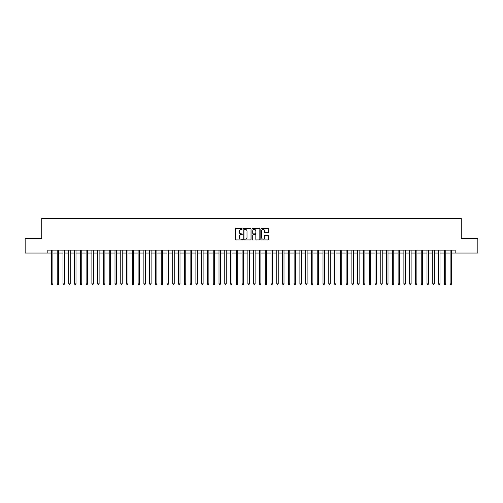 <?xml version="1.0" encoding="UTF-8"?>
<svg xmlns="http://www.w3.org/2000/svg" width="503" height="503" viewBox="0 0 503 503"><rect width="100%" height="100%" fill="white"/><g stroke="black" fill="none" stroke-linecap="round" stroke-linejoin="round"><path stroke-width="0.75" d="M242.257 228.978A0.396 0.396 0 0 0 241.861 228.582L235.832 228.582A0.566 0.566 0 0 0 235.266 229.148L235.266 239.359A0.566 0.566 0 0 0 235.832 239.925L241.861 239.925A0.396 0.396 0 0 0 242.257 239.529A0.396 0.396 0 0 0 241.861 239.132L241.082 239.132A1.817 1.817 0 0 1 239.265 237.315L239.265 236.467A1.817 1.817 0 0 1 241.082 234.65L241.861 234.65A0.396 0.396 0 0 0 242.257 234.253A0.396 0.396 0 0 0 241.861 233.857L241.082 233.857A1.817 1.817 0 0 1 239.265 232.04L239.265 231.191A1.817 1.817 0 0 1 241.082 229.374L241.861 229.374A0.396 0.396 0 0 0 242.257 228.978M268.074 232.581A0.566 0.566 0 0 0 268.64 232.015L268.64 229.148A0.566 0.566 0 0 0 268.074 228.582L261.384 228.582A0.566 0.566 0 0 0 260.818 229.148L260.818 239.359A0.566 0.566 0 0 0 261.384 239.925L268.074 239.925A0.566 0.566 0 0 0 268.64 239.359L268.64 235.901A0.566 0.566 0 0 0 268.074 235.329L265.213 235.329A0.566 0.566 0 0 0 264.641 235.901L264.641 237.611A1.515 1.515 0 0 1 263.126 239.132A1.515 1.515 0 0 1 261.61 237.611L261.61 230.89A1.515 1.515 0 0 1 263.126 229.374A1.515 1.515 0 0 1 264.641 230.89L264.641 232.015A0.566 0.566 0 0 0 265.213 232.581L268.074 232.581M47.829 253.034L25.15 253.034L25.15 238.585L41.762 238.585L41.762 218.365L461.238 218.365L461.238 238.585L477.85 238.585L477.85 253.034L455.171 253.034L455.171 250.142L47.829 250.142L47.829 253.034L51.438 253.034M251.003 229.148A0.566 0.566 0 0 0 250.437 228.582L243.741 228.582A0.566 0.566 0 0 0 243.175 229.148L243.175 239.359A0.566 0.566 0 0 0 243.741 239.925L250.437 239.925A0.566 0.566 0 0 0 251.003 239.359L251.003 229.148M252.563 228.582L259.259 228.582A0.566 0.566 0 0 1 259.825 229.148L259.825 239.359A0.566 0.566 0 0 1 259.259 239.925L256.392 239.925A0.566 0.566 0 0 1 255.826 239.359L255.826 235.215A0.566 0.566 0 0 0 255.26 234.65L253.355 234.65A0.566 0.566 0 0 0 252.789 235.215L252.789 239.529A0.396 0.396 0 0 1 252.393 239.925A0.396 0.396 0 0 1 251.997 239.529L251.997 229.148A0.566 0.566 0 0 1 252.563 228.582M52.884 253.034L57.216 253.034M58.662 253.034L62.994 253.034M64.441 253.034L68.773 253.034M70.219 253.034L74.551 253.034M75.997 253.034L80.329 253.034M81.775 253.034L86.107 253.034M87.553 253.034L91.886 253.034M93.332 253.034L97.664 253.034M99.11 253.034L103.442 253.034M104.888 253.034L109.22 253.034M110.666 253.034L114.998 253.034M116.438 253.034L120.777 253.034M122.216 253.034L126.555 253.034M127.995 253.034L132.333 253.034M133.773 253.034L138.111 253.034M139.551 253.034L143.883 253.034M145.329 253.034L149.661 253.034M151.107 253.034L155.44 253.034M156.886 253.034L161.218 253.034M162.664 253.034L166.996 253.034M168.442 253.034L172.774 253.034M174.22 253.034L178.552 253.034M179.999 253.034L184.331 253.034M185.777 253.034L190.109 253.034M191.555 253.034L195.887 253.034M197.333 253.034L201.665 253.034M203.111 253.034L207.443 253.034M208.89 253.034L213.222 253.034M214.668 253.034L219 253.034M220.446 253.034L224.778 253.034M226.224 253.034L230.556 253.034M232.002 253.034L236.335 253.034M237.774 253.034L242.113 253.034M243.553 253.034L247.891 253.034M249.331 253.034L253.669 253.034M255.109 253.034L259.447 253.034M260.887 253.034L265.226 253.034M266.665 253.034L270.998 253.034M272.444 253.034L276.776 253.034M278.222 253.034L282.554 253.034M284 253.034L288.332 253.034M289.778 253.034L294.11 253.034M295.557 253.034L299.889 253.034M301.335 253.034L305.667 253.034M307.113 253.034L311.445 253.034M312.891 253.034L317.223 253.034M318.669 253.034L323.001 253.034M324.448 253.034L328.78 253.034M330.226 253.034L334.558 253.034M336.004 253.034L340.336 253.034M341.782 253.034L346.114 253.034M347.56 253.034L351.893 253.034M353.339 253.034L357.671 253.034M359.117 253.034L363.449 253.034M364.889 253.034L369.227 253.034M370.667 253.034L375.005 253.034M376.445 253.034L380.784 253.034M382.223 253.034L386.562 253.034M388.002 253.034L392.334 253.034M393.78 253.034L398.112 253.034M399.558 253.034L403.89 253.034M405.336 253.034L409.668 253.034M411.114 253.034L415.447 253.034M416.893 253.034L421.225 253.034M422.671 253.034L427.003 253.034M428.449 253.034L432.781 253.034M434.227 253.034L438.559 253.034M440.006 253.034L444.338 253.034M445.784 253.034L450.116 253.034M451.562 253.034L455.171 253.034M244.37 229.374A0.396 0.396 0 0 0 243.974 229.77L243.974 238.736A0.396 0.396 0 0 0 244.37 239.132L245.194 239.132A1.817 1.817 0 0 0 247.004 237.315L247.004 231.191A1.817 1.817 0 0 0 245.194 229.374L244.37 229.374M255.826 230.921A1.515 1.515 0 0 0 254.304 229.406A1.515 1.515 0 0 0 252.789 230.921L252.789 233.291A0.566 0.566 0 0 0 253.355 233.857L255.26 233.857A0.566 0.566 0 0 0 255.826 233.291L255.826 230.921M52.884 250.142L52.884 283.887L51.438 283.887L51.438 250.142M52.884 283.887L52.45 284.635L51.872 284.635L51.438 283.887M58.662 250.142L58.662 283.887L57.216 283.887L57.216 250.142M58.662 283.887L58.229 284.635L57.65 284.635L57.216 283.887M64.441 250.142L64.441 283.887L62.994 283.887L62.994 250.142M64.441 283.887L64.007 284.635L63.428 284.635L62.994 283.887M70.219 250.142L70.219 283.887L68.773 283.887L68.773 250.142M70.219 283.887L69.785 284.635L69.207 284.635L68.773 283.887M75.997 250.142L75.997 283.887L74.551 283.887L74.551 250.142M75.997 283.887L75.563 284.635L74.985 284.635L74.551 283.887M81.775 250.142L81.775 283.887L80.329 283.887L80.329 250.142M81.775 283.887L81.341 284.635L80.763 284.635L80.329 283.887M87.553 250.142L87.553 283.887L86.107 283.887L86.107 250.142M87.553 283.887L87.12 284.635L86.541 284.635L86.107 283.887M93.332 250.142L93.332 283.887L91.886 283.887L91.886 250.142M93.332 283.887L92.898 284.635L92.319 284.635L91.886 283.887M99.11 250.142L99.11 283.887L97.664 283.887L97.664 250.142M99.11 283.887L98.676 284.635L98.098 284.635L97.664 283.887M104.888 250.142L104.888 283.887L103.442 283.887L103.442 250.142M104.888 283.887L104.454 284.635L103.876 284.635L103.442 283.887M110.666 250.142L110.666 283.887L109.22 283.887L109.22 250.142M110.666 283.887L110.232 284.635L109.654 284.635L109.22 283.887M116.438 250.142L116.438 283.887L114.998 283.887L114.998 250.142M116.438 283.887L116.011 284.635L115.432 284.635L114.998 283.887M122.216 250.142L122.216 283.887L120.777 283.887L120.777 250.142M122.216 283.887L121.783 284.635L121.21 284.635L120.777 283.887M127.995 250.142L127.995 283.887L126.555 283.887L126.555 250.142M127.995 283.887L127.561 284.635L126.989 284.635L126.555 283.887M133.773 250.142L133.773 283.887L132.333 283.887L132.333 250.142M133.773 283.887L133.339 284.635L132.767 284.635L132.333 283.887M139.551 250.142L139.551 283.887L138.111 283.887L138.111 250.142M139.551 283.887L139.117 284.635L138.539 284.635L138.111 283.887M145.329 250.142L145.329 283.887L143.883 283.887L143.883 250.142M145.329 283.887L144.895 284.635L144.317 284.635L143.883 283.887M151.107 250.142L151.107 283.887L149.661 283.887L149.661 250.142M151.107 283.887L150.674 284.635L150.095 284.635L149.661 283.887M156.886 250.142L156.886 283.887L155.44 283.887L155.44 250.142M156.886 283.887L156.452 284.635L155.873 284.635L155.44 283.887M162.664 250.142L162.664 283.887L161.218 283.887L161.218 250.142M162.664 283.887L162.23 284.635L161.652 284.635L161.218 283.887M168.442 250.142L168.442 283.887L166.996 283.887L166.996 250.142M168.442 283.887L168.008 284.635L167.43 284.635L166.996 283.887M174.22 250.142L174.22 283.887L172.774 283.887L172.774 250.142M174.22 283.887L173.786 284.635L173.208 284.635L172.774 283.887M179.999 250.142L179.999 283.887L178.552 283.887L178.552 250.142M179.999 283.887L179.565 284.635L178.986 284.635L178.552 283.887M185.777 250.142L185.777 283.887L184.331 283.887L184.331 250.142M185.777 283.887L185.343 284.635L184.764 284.635L184.331 283.887M191.555 250.142L191.555 283.887L190.109 283.887L190.109 250.142M191.555 283.887L191.121 284.635L190.543 284.635L190.109 283.887M197.333 250.142L197.333 283.887L195.887 283.887L195.887 250.142M197.333 283.887L196.899 284.635L196.321 284.635L195.887 283.887M203.111 250.142L203.111 283.887L201.665 283.887L201.665 250.142M203.111 283.887L202.678 284.635L202.099 284.635L201.665 283.887M208.89 250.142L208.89 283.887L207.443 283.887L207.443 250.142M208.89 283.887L208.456 284.635L207.877 284.635L207.443 283.887M214.668 250.142L214.668 283.887L213.222 283.887L213.222 250.142M214.668 283.887L214.234 284.635L213.656 284.635L213.222 283.887M220.446 250.142L220.446 283.887L219 283.887L219 250.142M220.446 283.887L220.012 284.635L219.434 284.635L219 283.887M226.224 250.142L226.224 283.887L224.778 283.887L224.778 250.142M226.224 283.887L225.79 284.635L225.212 284.635L224.778 283.887M232.002 250.142L232.002 283.887L230.556 283.887L230.556 250.142M232.002 283.887L231.569 284.635L230.99 284.635L230.556 283.887M237.774 250.142L237.774 283.887L236.335 283.887L236.335 250.142M237.774 283.887L237.347 284.635L236.768 284.635L236.335 283.887M243.553 250.142L243.553 283.887L242.113 283.887L242.113 250.142M243.553 283.887L243.125 284.635L242.547 284.635L242.113 283.887M249.331 250.142L249.331 283.887L247.891 283.887L247.891 250.142M249.331 283.887L248.897 284.635L248.325 284.635L247.891 283.887M255.109 250.142L255.109 283.887L253.669 283.887L253.669 250.142M255.109 283.887L254.675 284.635L254.103 284.635L253.669 283.887M260.887 250.142L260.887 283.887L259.447 283.887L259.447 250.142M260.887 283.887L260.453 284.635L259.875 284.635L259.447 283.887M266.665 250.142L266.665 283.887L265.226 283.887L265.226 250.142M266.665 283.887L266.232 284.635L265.653 284.635L265.226 283.887M272.444 250.142L272.444 283.887L270.998 283.887L270.998 250.142M272.444 283.887L272.01 284.635L271.431 284.635L270.998 283.887M278.222 250.142L278.222 283.887L276.776 283.887L276.776 250.142M278.222 283.887L277.788 284.635L277.21 284.635L276.776 283.887M284 250.142L284 283.887L282.554 283.887L282.554 250.142M284 283.887L283.566 284.635L282.988 284.635L282.554 283.887M289.778 250.142L289.778 283.887L288.332 283.887L288.332 250.142M289.778 283.887L289.344 284.635L288.766 284.635L288.332 283.887M295.557 250.142L295.557 283.887L294.11 283.887L294.11 250.142M295.557 283.887L295.123 284.635L294.544 284.635L294.11 283.887M301.335 250.142L301.335 283.887L299.889 283.887L299.889 250.142M301.335 283.887L300.901 284.635L300.322 284.635L299.889 283.887M307.113 250.142L307.113 283.887L305.667 283.887L305.667 250.142M307.113 283.887L306.679 284.635L306.101 284.635L305.667 283.887M312.891 250.142L312.891 283.887L311.445 283.887L311.445 250.142M312.891 283.887L312.457 284.635L311.879 284.635L311.445 283.887M318.669 250.142L318.669 283.887L317.223 283.887L317.223 250.142M318.669 283.887L318.236 284.635L317.657 284.635L317.223 283.887M324.448 250.142L324.448 283.887L323.001 283.887L323.001 250.142M324.448 283.887L324.014 284.635L323.435 284.635L323.001 283.887M330.226 250.142L330.226 283.887L328.78 283.887L328.78 250.142M330.226 283.887L329.792 284.635L329.214 284.635L328.78 283.887M336.004 250.142L336.004 283.887L334.558 283.887L334.558 250.142M336.004 283.887L335.57 284.635L334.992 284.635L334.558 283.887M341.782 250.142L341.782 283.887L340.336 283.887L340.336 250.142M341.782 283.887L341.348 284.635L340.77 284.635L340.336 283.887M347.56 250.142L347.56 283.887L346.114 283.887L346.114 250.142M347.56 283.887L347.127 284.635L346.548 284.635L346.114 283.887M353.339 250.142L353.339 283.887L351.893 283.887L351.893 250.142M353.339 283.887L352.905 284.635L352.326 284.635L351.893 283.887M359.117 250.142L359.117 283.887L357.671 283.887L357.671 250.142M359.117 283.887L358.683 284.635L358.105 284.635L357.671 283.887M364.889 250.142L364.889 283.887L363.449 283.887L363.449 250.142M364.889 283.887L364.461 284.635L363.883 284.635L363.449 283.887M370.667 250.142L370.667 283.887L369.227 283.887L369.227 250.142M370.667 283.887L370.233 284.635L369.661 284.635L369.227 283.887M376.445 250.142L376.445 283.887L375.005 283.887L375.005 250.142M376.445 283.887L376.011 284.635L375.439 284.635L375.005 283.887M382.223 250.142L382.223 283.887L380.784 283.887L380.784 250.142M382.223 283.887L381.79 284.635L381.217 284.635L380.784 283.887M388.002 250.142L388.002 283.887L386.562 283.887L386.562 250.142M388.002 283.887L387.568 284.635L386.989 284.635L386.562 283.887M393.78 250.142L393.78 283.887L392.334 283.887L392.334 250.142M393.78 283.887L393.346 284.635L392.768 284.635L392.334 283.887M399.558 250.142L399.558 283.887L398.112 283.887L398.112 250.142M399.558 283.887L399.124 284.635L398.546 284.635L398.112 283.887M405.336 250.142L405.336 283.887L403.89 283.887L403.89 250.142M405.336 283.887L404.902 284.635L404.324 284.635L403.89 283.887M411.114 250.142L411.114 283.887L409.668 283.887L409.668 250.142M411.114 283.887L410.681 284.635L410.102 284.635L409.668 283.887M416.893 250.142L416.893 283.887L415.447 283.887L415.447 250.142M416.893 283.887L416.459 284.635L415.88 284.635L415.447 283.887M422.671 250.142L422.671 283.887L421.225 283.887L421.225 250.142M422.671 283.887L422.237 284.635L421.659 284.635L421.225 283.887M428.449 250.142L428.449 283.887L427.003 283.887L427.003 250.142M428.449 283.887L428.015 284.635L427.437 284.635L427.003 283.887M434.227 250.142L434.227 283.887L432.781 283.887L432.781 250.142M434.227 283.887L433.793 284.635L433.215 284.635L432.781 283.887M440.006 250.142L440.006 283.887L438.559 283.887L438.559 250.142M440.006 283.887L439.572 284.635L438.993 284.635L438.559 283.887M445.784 250.142L445.784 283.887L444.338 283.887L444.338 250.142M445.784 283.887L445.35 284.635L444.771 284.635L444.338 283.887M451.562 250.142L451.562 283.887L450.116 283.887L450.116 250.142M451.562 283.887L451.128 284.635L450.55 284.635L450.116 283.887"/></g></svg>
